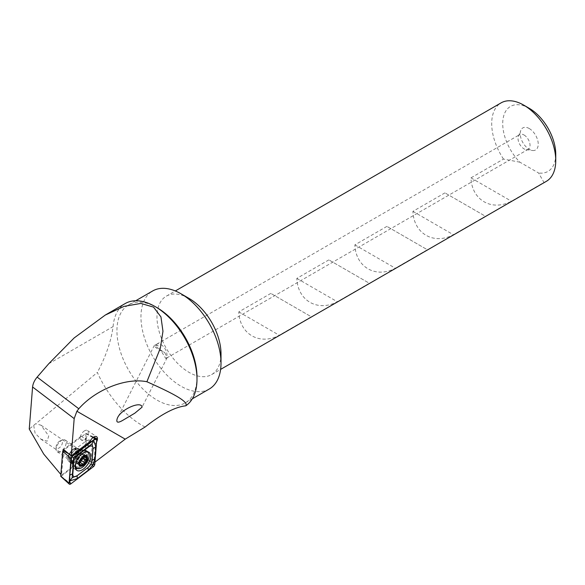 <?xml version="1.0" encoding="UTF-8"?>
<svg xmlns="http://www.w3.org/2000/svg" width="585" height="585" viewBox="0 0 585 585"><rect width="100%" height="100%" fill="white"/><g stroke="black" fill="none" stroke-linecap="round" stroke-linejoin="round"><path stroke-width="0.44" stroke-dasharray="2.92 2.19" d="M145.073 427.028A77.374 44.672 60 0 1 97.359 372.448L35.773 423.752A5.799 3.042 124.2 0 0 35.648 423.825A5.799 3.042 124.2 0 0 33.703 425.434L29.25 429.054M94.967 462.135L93.973 462.889L90.909 461.492A89.439 51.641 60 0 1 84.935 457.39L86.456 438.158A5.66 2.969 124.2 0 1 81.578 440.183A5.66 2.969 124.2 0 1 81.118 436.169L63.597 449.477M63.531 450.296L61.564 475.144L84.935 457.39M61.564 475.144L60.855 474.464M33.703 425.434L35.093 433.171L40.818 439.101L47.093 441.222L48.738 435.964L40.987 425.193L35.773 423.752M73.169 449.273A5.799 3.042 124.2 0 0 68.694 456.519A5.799 3.042 124.2 0 0 69.556 458.589A5.799 3.042 124.2 0 0 75.333 455.496A5.799 3.042 124.2 0 0 76.072 448.987A5.799 3.042 124.2 0 0 73.82 448.958A5.799 3.042 124.2 0 0 73.169 449.273M524.028 134.996A8.49 4.899 60 0 1 529.579 142.477A8.49 4.899 60 0 1 528.277 149.277A8.49 4.899 60 0 1 526.171 149.643A8.49 4.899 60 0 1 519.787 144.378A8.49 4.899 60 0 1 518.42 136.217A8.49 4.899 60 0 1 519.787 134.572A8.49 4.899 60 0 1 524.028 134.996M160.97 344.609A8.49 4.899 60 0 1 166.345 351.57A8.49 4.899 60 0 1 165.745 358.495L167.186 357.632L164.707 352.484C159.566 349.669 156.524 347.3 155.581 345.362A8.49 4.899 60 0 1 156.721 344.185A8.49 4.899 60 0 1 160.97 344.609M155.581 345.362L157.774 345.413L165.745 358.495M529.228 128.524A12.738 7.356 60 0 1 538.09 142.155A12.738 7.356 60 0 1 532.445 150.499A12.738 7.356 60 0 1 522.866 142.601A12.738 7.356 60 0 1 520.818 130.36A12.738 7.356 60 0 1 529.228 128.524M196.991 376.959A56.606 32.687 60 0 1 185.269 402.875A56.606 32.687 60 0 1 159.003 401.186A56.606 32.687 60 0 1 120.386 351.505A56.606 32.687 60 0 1 128.663 304.829A56.606 32.687 60 0 1 156.963 307.63M48.716 363.768L113.095 326.605C111.099 341.194 105.848 356.477 97.359 372.448M113.095 326.605A59.436 34.318 60 0 1 125.241 303.527M209.284 389.01A56.606 32.687 60 0 1 152.678 356.323A56.606 32.687 60 0 1 152.678 290.957M221.013 353.852A45.286 26.149 60 0 1 211.631 374.583A45.286 26.149 60 0 1 166.345 348.433A45.286 26.149 60 0 1 166.345 296.142A45.286 26.149 60 0 1 188.992 298.387M519.882 162.184L503.488 159.076L470.969 177.855C471.737 200.099 491.795 211.675 511.444 201.218L543.962 182.447L538.573 172.977L519.882 162.184A37.506 21.652 60 0 1 503.144 118.375A37.506 21.652 60 0 1 529.235 108.305M546.368 181.321A45.286 26.149 60 0 1 543.962 182.447M503.488 159.076A45.286 26.149 60 0 1 501.082 102.88M270.826 293.407L238.804 311.893C239.572 334.137 259.63 345.72 279.272 335.263L311.3 316.77L270.826 293.407L311.3 316.77M328.865 259.894L296.844 278.38C297.611 300.624 317.67 312.207 337.318 301.75L369.34 283.264L328.865 259.894L369.34 283.264M386.904 226.388L354.883 244.874C355.651 267.118 375.709 278.694 395.358 268.237L427.379 249.751L386.904 226.388L427.379 249.751M444.951 192.874L412.922 211.361C413.69 233.605 433.756 245.188 453.397 234.731L485.426 216.245L444.951 192.874L485.426 216.245M555.75 154.235A37.506 21.652 60 0 1 538.573 172.977M412.922 211.361L453.397 234.731M470.969 177.855L511.444 201.218M354.883 244.874L395.358 268.237M296.844 278.38L337.318 301.75M238.804 311.893L279.272 335.263M96.569 441.953A5.66 2.969 -55.8 0 1 95.501 443.627L93.973 462.889M95.501 443.627L92.437 442.216L86.456 438.158M90.909 461.492L92.437 442.216M81.118 436.169L87.099 440.227L68.833 454.099M87.099 440.227L89.995 441.573M74.149 448.892A7.078 3.715 124.2 0 0 68.686 457.726A7.078 3.715 124.2 0 0 73.279 459.898A7.078 3.715 124.2 0 0 78.661 451.964A7.078 3.715 124.2 0 0 74.946 448.505A7.078 3.715 124.2 0 0 74.149 448.892M84.628 430.772A5.66 2.969 124.2 0 0 80.752 435.525A5.66 2.969 124.2 0 0 81.103 439.861A5.66 2.969 124.2 0 0 86.734 436.849A5.66 2.969 124.2 0 0 87.457 430.494A5.66 2.969 124.2 0 0 84.628 430.772M157.774 345.413A8.49 1.916 -153.1 0 0 154.381 345.34A8.49 1.916 -153.1 0 0 164.707 352.484M61.03 476.395L84.138 458.494L85.995 433.412L64.065 449.894M79.019 451.671A7.927 4.161 124.2 0 0 77.864 448.344A7.927 4.161 124.2 0 0 69.973 452.571A7.927 4.161 124.2 0 0 68.964 461.463A7.927 4.161 124.2 0 0 74.997 459.466A7.927 4.161 124.2 0 0 79.019 451.671M81.381 450.348A9.623 5.053 124.2 0 0 74.704 456.731A9.623 5.053 124.2 0 0 73.074 464.834A9.623 5.053 124.2 0 0 74.207 466.362A9.623 5.053 124.2 0 0 83.794 461.236A9.623 5.053 124.2 0 0 85.015 450.435A9.623 5.053 124.2 0 0 83.172 449.953A9.623 5.053 124.2 0 0 81.381 450.348M86.485 451.81A9.623 5.053 124.2 0 0 84.072 452.176A9.623 5.053 124.2 0 0 75.531 463.846M60.079 440.936A4.387 2.303 124.2 0 0 60.036 440.951A4.387 2.303 124.2 0 0 56.16 446.669A4.387 2.303 124.2 0 0 58.99 448.022A4.387 2.303 124.2 0 0 62.339 443.123A4.387 2.303 124.2 0 0 60.079 440.936M62.471 439.971A7.078 3.715 124.2 0 0 62.405 439.993A7.078 3.715 124.2 0 0 56.145 449.214A7.078 3.715 124.2 0 0 57.198 451.744A7.078 3.715 124.2 0 0 64.24 447.978A7.078 3.715 124.2 0 0 65.14 440.037A7.078 3.715 124.2 0 0 62.471 439.971M76.123 449.236A7.078 3.715 124.2 0 0 70.646 455.05A7.078 3.715 124.2 0 0 70.851 461.009A7.078 3.715 124.2 0 0 73.293 461.163A7.078 3.715 124.2 0 0 79.838 451.518A7.078 3.715 124.2 0 0 78.799 449.302A7.078 3.715 124.2 0 0 76.123 449.236M79.385 461.843A2.04 1.068 124.2 0 0 77.739 462.801L80.13 464.417M77.739 462.801A1.163 0.614 -55.8 0 1 76.613 463.371A1.163 0.614 -55.8 0 1 76.569 462.421A2.04 1.068 124.2 0 0 76.481 460.768A2.04 1.068 124.2 0 0 76.057 460.666L79.165 462.772M76.057 460.666A1.163 0.614 -55.8 0 1 75.757 460.614A1.163 0.614 -55.8 0 1 75.677 459.751A1.163 0.614 -55.8 0 1 76.438 458.772A2.04 1.068 124.2 0 0 77.929 456.263L81.403 458.618M77.929 456.263A1.163 0.614 -55.8 0 1 78.456 455.042A1.163 0.614 -55.8 0 1 79.406 454.677A1.163 0.614 -55.8 0 1 79.48 454.75A2.04 1.068 124.2 0 0 79.611 454.867A2.04 1.068 124.2 0 0 81.483 454.004L84.957 456.358M81.483 454.004A1.163 0.614 -55.8 0 1 82.609 453.433A1.163 0.614 -55.8 0 1 82.653 454.384A2.04 1.068 124.2 0 0 82.741 456.037A2.04 1.068 124.2 0 0 83.165 456.139L86.638 458.494M83.165 456.139A1.163 0.614 -55.8 0 1 83.465 456.19A1.163 0.614 -55.8 0 1 83.458 457.258M79.977 462.179A1.163 0.614 -55.8 0 1 79.816 462.128A1.163 0.614 -55.8 0 1 79.743 462.055L83.224 464.417M83.75 459.166L93.344 466.757M84.138 458.494L94.799 464.256M61.191 476.3L70.785 483.89M68.138 453.492L71.677 455.481M85.637 433.507L92.92 437.609M86.105 433.682L96.766 439.445M77.629 468.541A10.896 5.718 124.2 0 0 87.618 454.867A10.896 5.718 124.2 0 0 87.304 451.986M87.216 451.774A10.896 5.718 124.2 0 0 86.032 450.296A10.896 5.718 124.2 0 0 75.18 456.103A10.896 5.718 124.2 0 0 73.798 468.329A10.896 5.718 124.2 0 0 75.604 468.885M76.591 467.985A10.523 5.521 124.2 0 0 86.763 454.618A10.523 5.521 124.2 0 0 80.547 450.413A10.523 5.521 124.2 0 0 71.882 463.196A10.523 5.521 124.2 0 0 75.363 468.161M80.796 452.87A7.927 4.161 124.2 0 0 79.64 449.551A7.927 4.161 124.2 0 0 71.743 453.77A7.927 4.161 124.2 0 0 70.741 462.669A7.927 4.161 124.2 0 0 76.774 460.673A7.927 4.161 124.2 0 0 80.796 452.87M77.491 450.377A6.852 3.598 124.2 0 0 72.737 454.925A6.852 3.598 124.2 0 0 71.575 460.695A6.852 3.598 124.2 0 0 79.209 458.128A6.852 3.598 124.2 0 0 78.77 450.092A6.852 3.598 124.2 0 0 77.491 450.377M76.569 462.421L80.043 464.782M76.438 458.772L79.918 461.126M79.48 454.75L82.836 457.024M82.653 454.384L85.22 456.117M40.818 439.101L69.556 458.589M40.987 425.193L76.072 448.987M166.776 357.991L528.277 149.277M156.721 344.185L519.787 134.572M526.171 149.643L532.445 150.499M518.42 136.217L520.818 130.36M185.269 402.875L192.333 398.802M128.663 304.829L135.72 300.748M211.631 374.583L220.611 369.398M166.345 296.142L175.324 290.957M68.694 456.519L68.686 457.726M73.82 448.958L74.946 448.505M81.103 439.861L81.578 440.183M87.457 430.494L96.627 436.717M154.381 345.34L117.227 418.604M167.186 357.632L142.06 407.175M85.995 433.412L93.607 437.112M68.964 461.463L71.896 464.073L71.882 463.196L73.798 468.329L76.789 470.362M77.864 448.344L81.373 450.106L80.547 450.413L86.032 450.296L89.022 452.322M73.293 461.163C71.933 461.433 71.363 461.272 71.575 460.695L73.074 464.834M79.838 451.518C79.589 450.15 79.231 449.675 78.77 450.092L83.172 449.953M74.207 466.362L75.187 467.027M85.015 450.435L86.982 451.774M56.16 446.669L56.145 449.214M60.036 440.951L62.405 439.993M57.198 451.744L70.851 461.009M65.14 440.037L78.799 449.302M76.613 463.371L80.189 465.792M76.481 460.768L79.158 462.581M75.757 460.614L79.289 463.006M79.406 454.677L82.909 457.053M79.611 454.867L82.778 457.017M82.609 453.433L86.178 455.861M82.741 456.037L84.138 456.987M83.465 456.19L86.989 458.581M79.816 462.128L83.311 464.497"/><path stroke-width="0.88" d="M185.752 405.822C189.321 401.515 169.716 391.957 146.893 381.742L160.407 347.98L162.959 331.242L160.955 316.931L153.555 307.118L140.868 303.425L124.115 306.35L105.249 315.074L125.241 303.527A59.436 34.318 60 0 1 154.966 306.474A59.436 34.318 60 0 1 196.991 379.27A59.436 34.318 60 0 1 185.752 405.822C175.244 406.926 161.687 413.997 145.073 427.028L125.212 439.145L94.967 462.135M60.855 474.464L43.729 454.062L29.25 429.054L32.584 386.978C32.95 383.621 34.478 380.33 37.155 377.113L48.716 363.768L74.134 337.962L105.249 315.074M146.893 381.742C126.111 377.457 95.618 389.559 78.799 408.769L76.891 411.24L74.178 418.604L71.231 455.825L89.995 441.573A5.66 2.969 -55.8 0 1 93.797 436.995A5.66 2.969 -55.8 0 1 96.627 436.717A5.66 2.969 -55.8 0 1 96.569 441.953M71.231 455.825L63.597 449.477L63.531 450.296M134.835 413.185L142.06 407.175C141.512 400.323 120.13 409.537 117.227 418.604C115.947 422.692 117.826 423.247 122.879 420.271L134.835 413.185M154.966 306.474L156.963 307.63A56.606 32.687 60 0 1 196.991 376.959L196.991 379.27M135.72 300.748L152.678 290.957A56.606 32.687 60 0 1 180.984 293.765L180.984 293.765A56.606 32.687 60 0 1 221.013 363.095A56.606 32.687 60 0 1 209.284 389.01L192.333 398.802M188.992 298.387L180.984 293.765L188.992 298.387A45.286 26.149 60 0 1 221.013 353.852L221.013 363.095M175.324 290.957L501.082 102.88A45.286 26.149 60 0 1 523.729 105.124L523.729 105.124A45.286 26.149 60 0 1 555.75 160.59A45.286 26.149 60 0 1 546.368 181.321L220.611 369.398M523.729 105.124L529.235 108.305A37.506 21.652 60 0 1 555.75 154.235L555.75 160.59M90.609 456.892A10.896 5.718 124.2 0 0 89.022 452.322A10.896 5.718 124.2 0 0 78.171 458.128A10.896 5.718 124.2 0 0 76.789 470.362A10.896 5.718 124.2 0 0 85.088 467.62A10.896 5.718 124.2 0 0 90.609 456.892M88.357 467.181A5.66 2.969 124.2 0 0 92.006 460.936L92.986 448.636A5.66 2.969 124.2 0 0 88.627 447.013L77.454 455.503A5.66 2.969 124.2 0 0 73.798 461.748L72.825 474.047A5.66 2.969 124.2 0 0 77.183 475.671L88.262 467.298L90.975 464.183L92.006 460.936M93.344 466.757A2.267 1.192 124.2 0 0 94.799 464.256L96.766 439.445A2.267 1.192 124.2 0 0 96.357 438.45A2.267 1.192 124.2 0 0 95.026 438.794L72.467 455.927A2.267 1.192 124.2 0 0 71.004 458.428L69.045 483.239A2.267 1.192 124.2 0 0 69.301 484.131A2.267 1.192 124.2 0 0 70.785 483.89L93.344 466.757L92.554 465.126L88.503 470.055L77.33 478.545L69.907 480.899L69.045 483.239L61.03 476.395M64.065 449.894L62.69 451.313L60.723 476.131M92.013 443.818L93.659 440.264L95.867 446.83L94.894 459.123A3.963 2.479 -175.5 0 0 92.094 460.739L93.066 448.446L92.013 443.818L73.747 457.762L72.167 477.762L69.907 480.899L69.71 475.7L71.67 456.892L94.243 439.744L95.026 438.794L92.92 437.609M94.894 459.123L92.554 465.126M72.167 477.762L77.183 475.671M90.975 464.183L92.437 464.636M71.67 456.892L73.747 457.762M84.291 455.861A5.945 3.122 124.2 0 0 79.129 464.695A5.945 3.122 124.2 0 0 86.185 461.953A5.945 3.122 124.2 0 0 84.291 455.861M82.836 457.024L79.918 461.126L79.531 463.02L80.189 465.792L83.224 464.417L86.266 460.395L86.638 458.494L86.178 455.861L83.757 457.178L82.909 457.053M79.289 463.006L79.882 463.071L79.158 462.581M79.743 462.055A2.04 1.068 124.2 0 0 79.611 461.938L83.311 464.497M86.989 458.581L84.138 456.987M75.531 463.846A9.623 5.053 124.2 0 0 76.898 468.19A9.623 5.053 124.2 0 0 86.485 463.064A9.623 5.053 124.2 0 0 87.706 452.263A9.623 5.053 124.2 0 0 86.485 451.81M84.342 455.627A6.23 3.269 124.2 0 0 78.931 464.885A6.23 3.269 124.2 0 0 86.324 462.004A6.23 3.269 124.2 0 0 84.342 455.627M80.13 464.417L81.213 465.155M79.165 462.772L79.531 463.02M83.458 457.258A1.163 0.614 -55.8 0 1 82.785 458.033A2.04 1.068 124.2 0 0 81.293 460.541L84.766 462.896M81.293 460.541A1.163 0.614 -55.8 0 1 80.869 461.645A1.163 0.614 -55.8 0 1 79.977 462.179M74.178 418.604L32.584 386.978M76.891 411.24L125.212 439.145M37.155 377.113L78.799 408.769M62.69 451.313L71.004 458.428L71.509 457.28M63.078 450.64L68.138 453.492M71.677 455.481L72.467 455.927L71.889 456.629M75.604 468.885A10.896 5.718 124.2 0 0 77.629 468.541M75.363 468.161A10.523 5.521 124.2 0 0 76.591 467.985M69.725 481.689L70.785 483.89M92.935 464.483L94.799 464.256M94.243 439.744L96.766 439.445M77.33 478.545L77.081 475.788L88.262 467.298A3.963 1.821 52.8 0 0 88.503 470.055M69.71 475.7A3.963 2.479 -175.5 0 1 72.511 474.084L72.825 474.047M70.683 463.408L73.798 461.748M77.074 452.476L77.454 455.503M88.247 443.986A3.963 1.821 52.8 0 0 88.496 446.743L88.627 447.013M95.867 446.83L92.986 448.636M85.22 456.117L86.134 456.739M82.785 458.033L86.266 460.395M60.789 476.365L69.301 484.131M93.607 437.112L96.357 438.45M75.187 467.027L76.898 468.19M86.982 451.774L87.706 452.263"/></g></svg>
